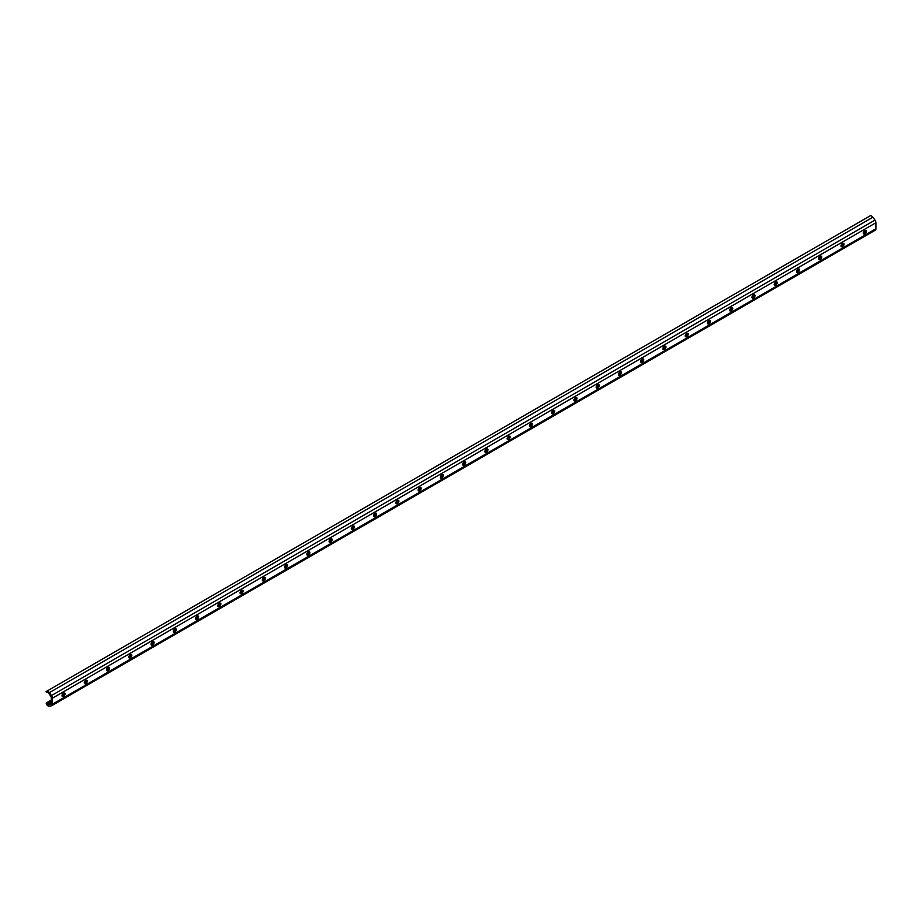 <?xml version="1.0" encoding="UTF-8"?>
<svg xmlns="http://www.w3.org/2000/svg" width="922" height="922" viewBox="0 0 922 922"><rect width="100%" height="100%" fill="white"/><g stroke="black" fill="none" stroke-linecap="round" stroke-linejoin="round"><path stroke-width="1.38" d="M46.1 691.362L46.342 692.48L47.46 692.618A1.579 0.91 60 0 1 48.094 692.745A1.579 0.91 60 0 1 48.728 693.356L50.814 696.237A1.579 0.91 60 0 1 51.298 697.562L51.298 703.567A1.579 0.91 60 0 1 50.964 704.281A1.579 0.91 60 0 1 50.814 704.339L48.728 704.823A1.579 0.91 60 0 1 47.46 704.085L46.146 703.14L46.815 704.777A3.146 1.821 -120 0 0 49.373 706.252L51.459 705.768A3.146 1.821 -120 0 0 51.759 705.653A3.146 1.821 -120 0 0 52.404 704.212L52.404 698.208A3.146 1.821 -120 0 0 51.459 695.557L49.373 692.664A3.146 1.821 -120 0 0 48.094 691.465A3.146 1.821 -120 0 0 46.815 691.189L870.31 215.748A3.146 1.821 -120 0 1 871.59 216.025A3.146 1.821 -120 0 1 872.869 217.223L874.955 220.116A3.146 1.821 -120 0 1 875.9 222.767L875.9 228.771A3.146 1.821 -120 0 1 875.243 230.212A3.146 1.821 -120 0 1 874.955 230.327M63.261 696.387L63.814 696.064A1.775 1.026 120 0 0 64.966 694.508A1.775 1.026 120 0 0 64.701 693.09A1.775 1.026 120 0 0 63.814 693.183L63.261 693.494A1.775 1.026 120 0 0 62.097 695.061A1.775 1.026 120 0 0 62.373 696.479A1.775 1.026 120 0 0 63.261 696.387L62.143 695.753L62.696 695.43A1.775 1.026 120 0 0 63.941 693.114L62.973 693.701M85.516 683.536L86.069 683.225A1.775 1.026 120 0 0 87.221 681.658A1.775 1.026 120 0 0 86.956 680.24A1.775 1.026 120 0 0 86.069 680.332L85.516 680.655A1.775 1.026 120 0 0 84.351 682.211A1.775 1.026 120 0 0 84.628 683.628A1.775 1.026 120 0 0 85.516 683.536L84.398 682.902L84.951 682.58A1.775 1.026 120 0 0 86.195 680.263L85.227 680.851M107.77 670.686L108.323 670.375A1.775 1.026 120 0 0 109.488 668.807A1.775 1.026 120 0 0 109.211 667.39A1.775 1.026 120 0 0 108.323 667.482L107.77 667.805A1.775 1.026 120 0 0 106.618 669.36A1.775 1.026 120 0 0 106.883 670.778A1.775 1.026 120 0 0 107.77 670.686L106.652 670.052L107.217 669.729A1.775 1.026 120 0 0 108.462 667.413L107.482 668.001M130.025 657.847L130.578 657.524A1.775 1.026 120 0 0 131.742 655.957A1.775 1.026 120 0 0 131.466 654.539A1.775 1.026 120 0 0 130.578 654.632L130.025 654.954A1.775 1.026 120 0 0 128.873 656.51A1.775 1.026 120 0 0 129.138 657.928A1.775 1.026 120 0 0 130.025 657.847L128.907 657.202L129.472 656.879A1.775 1.026 120 0 0 130.717 654.562L129.748 655.15M152.28 644.997L152.833 644.674A1.775 1.026 120 0 0 153.997 643.107A1.775 1.026 120 0 0 153.72 641.689A1.775 1.026 120 0 0 152.833 641.781L152.28 642.104A1.775 1.026 120 0 0 151.127 643.66A1.775 1.026 120 0 0 151.392 645.077A1.775 1.026 120 0 0 152.28 644.997L151.173 644.351L151.727 644.029A1.775 1.026 120 0 0 152.971 641.712L152.003 642.3M174.535 632.146L175.099 631.824A1.775 1.026 120 0 0 176.252 630.256A1.775 1.026 120 0 0 175.975 628.839A1.775 1.026 120 0 0 175.099 628.931L174.535 629.253A1.775 1.026 120 0 0 173.382 630.809A1.775 1.026 120 0 0 173.659 632.227A1.775 1.026 120 0 0 174.535 632.146L173.428 631.501L173.981 631.178A1.775 1.026 120 0 0 175.226 628.862L174.258 629.449M196.801 619.296L197.354 618.973A1.775 1.026 120 0 0 198.507 617.406A1.775 1.026 120 0 0 198.242 615.988A1.775 1.026 120 0 0 197.354 616.08L196.801 616.403A1.775 1.026 120 0 0 195.637 617.959A1.775 1.026 120 0 0 195.913 619.377A1.775 1.026 120 0 0 196.801 619.296L195.683 618.65L196.236 618.328A1.775 1.026 120 0 0 197.481 616.011L196.513 616.599M219.056 606.446L219.609 606.123A1.775 1.026 120 0 0 220.761 604.567A1.775 1.026 120 0 0 220.496 603.138A1.775 1.026 120 0 0 219.609 603.23L219.056 603.553A1.775 1.026 120 0 0 217.892 605.109A1.775 1.026 120 0 0 218.168 606.526A1.775 1.026 120 0 0 219.056 606.446L217.938 605.8L218.491 605.477A1.775 1.026 120 0 0 219.736 603.161L218.768 603.749M241.31 593.595L241.864 593.272A1.775 1.026 120 0 0 243.016 591.717A1.775 1.026 120 0 0 242.751 590.287A1.775 1.026 120 0 0 241.864 590.38L241.31 590.702A1.775 1.026 120 0 0 240.146 592.258A1.775 1.026 120 0 0 240.423 593.676A1.775 1.026 120 0 0 241.31 593.595L240.193 592.95L240.757 592.627A1.775 1.026 120 0 0 242.002 590.311M263.565 580.745L264.118 580.422A1.775 1.026 120 0 0 265.282 578.866A1.775 1.026 120 0 0 265.006 577.449A1.775 1.026 120 0 0 264.118 577.529L263.565 577.852A1.775 1.026 120 0 0 262.413 579.408A1.775 1.026 120 0 0 262.678 580.825A1.775 1.026 120 0 0 263.565 580.745L262.447 580.099L263.012 579.777A1.775 1.026 120 0 0 264.257 577.46M285.82 567.894L286.373 567.572A1.775 1.026 120 0 0 287.537 566.016A1.775 1.026 120 0 0 287.261 564.598A1.775 1.026 120 0 0 286.373 564.679L285.82 565.002A1.775 1.026 120 0 0 284.668 566.557A1.775 1.026 120 0 0 284.933 567.987A1.775 1.026 120 0 0 285.82 567.894L284.714 567.249L285.267 566.926A1.775 1.026 120 0 0 286.512 564.61M308.075 555.044L308.64 554.721A1.775 1.026 120 0 0 309.792 553.165A1.775 1.026 120 0 0 309.515 551.748A1.775 1.026 120 0 0 308.64 551.829L308.075 552.151A1.775 1.026 120 0 0 306.922 553.707A1.775 1.026 120 0 0 307.199 555.136A1.775 1.026 120 0 0 308.075 555.044L306.968 554.399L307.522 554.076A1.775 1.026 120 0 0 308.766 551.759M330.33 542.194L330.894 541.871A1.775 1.026 120 0 0 332.047 540.315A1.775 1.026 120 0 0 331.782 538.897A1.775 1.026 120 0 0 330.894 538.978L330.33 539.301A1.775 1.026 120 0 0 329.177 540.868A1.775 1.026 120 0 0 329.454 542.286A1.775 1.026 120 0 0 330.33 542.194L329.223 541.548L329.776 541.226A1.775 1.026 120 0 0 331.021 538.909M352.596 529.343L353.149 529.021A1.775 1.026 120 0 0 354.302 527.465A1.775 1.026 120 0 0 354.036 526.047A1.775 1.026 120 0 0 353.149 526.128L352.596 526.45A1.775 1.026 120 0 0 351.432 528.018A1.775 1.026 120 0 0 351.708 529.435A1.775 1.026 120 0 0 352.596 529.343L351.478 528.698L352.031 528.375A1.775 1.026 120 0 0 353.276 526.059M374.851 516.493L375.404 516.17A1.775 1.026 120 0 0 376.556 514.614A1.775 1.026 120 0 0 376.291 513.197A1.775 1.026 120 0 0 375.404 513.277L374.851 513.6A1.775 1.026 120 0 0 373.687 515.168A1.775 1.026 120 0 0 373.963 516.585A1.775 1.026 120 0 0 374.851 516.493L373.733 515.847L374.297 515.536A1.775 1.026 120 0 0 375.542 513.208M397.105 503.643L397.659 503.32A1.775 1.026 120 0 0 398.823 501.764A1.775 1.026 120 0 0 398.546 500.346A1.775 1.026 120 0 0 397.659 500.427L397.105 500.75A1.775 1.026 120 0 0 395.953 502.317A1.775 1.026 120 0 0 396.218 503.735A1.775 1.026 120 0 0 397.105 503.643L395.987 502.997L396.552 502.686A1.775 1.026 120 0 0 397.797 500.369M419.36 490.792L419.913 490.469A1.775 1.026 120 0 0 421.077 488.914A1.775 1.026 120 0 0 420.801 487.496A1.775 1.026 120 0 0 419.913 487.588L419.36 487.899A1.775 1.026 120 0 0 418.208 489.467A1.775 1.026 120 0 0 418.473 490.884A1.775 1.026 120 0 0 419.36 490.792L418.254 490.158L418.807 489.836A1.775 1.026 120 0 0 420.052 487.519M441.615 477.942L442.18 477.619A1.775 1.026 120 0 0 443.332 476.063A1.775 1.026 120 0 0 443.056 474.646A1.775 1.026 120 0 0 442.18 474.738L441.615 475.049A1.775 1.026 120 0 0 440.462 476.616A1.775 1.026 120 0 0 440.728 478.034A1.775 1.026 120 0 0 441.615 477.942L440.509 477.308L441.062 476.985A1.775 1.026 120 0 0 442.306 474.669M463.87 465.091L464.434 464.769A1.775 1.026 120 0 0 465.587 463.213A1.775 1.026 120 0 0 465.322 461.795A1.775 1.026 120 0 0 464.434 461.887L463.87 462.21A1.775 1.026 120 0 0 462.717 463.766A1.775 1.026 120 0 0 462.994 465.184A1.775 1.026 120 0 0 463.87 465.091L462.763 464.458L463.317 464.135A1.775 1.026 120 0 0 464.561 461.818M486.136 452.241L486.689 451.93A1.775 1.026 120 0 0 487.842 450.362A1.775 1.026 120 0 0 487.577 448.945A1.775 1.026 120 0 0 486.689 449.037L486.136 449.36A1.775 1.026 120 0 0 484.972 450.916A1.775 1.026 120 0 0 485.249 452.333A1.775 1.026 120 0 0 486.136 452.241L485.018 451.607L485.571 451.284A1.775 1.026 120 0 0 486.816 448.968M508.391 439.391L508.944 439.079A1.775 1.026 120 0 0 510.097 437.512A1.775 1.026 120 0 0 509.831 436.094A1.775 1.026 120 0 0 508.944 436.187L508.391 436.509A1.775 1.026 120 0 0 507.227 438.065A1.775 1.026 120 0 0 507.503 439.483A1.775 1.026 120 0 0 508.391 439.391L507.273 438.757L507.826 438.434A1.775 1.026 120 0 0 509.071 436.118M530.646 426.552L531.199 426.229A1.775 1.026 120 0 0 532.363 424.662A1.775 1.026 120 0 0 532.086 423.244A1.775 1.026 120 0 0 531.199 423.336L530.646 423.659A1.775 1.026 120 0 0 529.493 425.215A1.775 1.026 120 0 0 529.758 426.632A1.775 1.026 120 0 0 530.646 426.552L529.528 425.906L530.092 425.584A1.775 1.026 120 0 0 531.337 423.267M552.9 413.701L553.454 413.379A1.775 1.026 120 0 0 554.618 411.811A1.775 1.026 120 0 0 554.341 410.394A1.775 1.026 120 0 0 553.454 410.486L552.9 410.809A1.775 1.026 120 0 0 551.748 412.365A1.775 1.026 120 0 0 552.013 413.782A1.775 1.026 120 0 0 552.9 413.701L551.794 413.056L552.347 412.733A1.775 1.026 120 0 0 553.592 410.417M575.155 400.851L575.72 400.528A1.775 1.026 120 0 0 576.872 398.961A1.775 1.026 120 0 0 576.596 397.543A1.775 1.026 120 0 0 575.72 397.636L575.155 397.958A1.775 1.026 120 0 0 574.003 399.514A1.775 1.026 120 0 0 574.268 400.932A1.775 1.026 120 0 0 575.155 400.851L574.049 400.206L574.602 399.883A1.775 1.026 120 0 0 575.847 397.566M597.41 388.001L597.975 387.678A1.775 1.026 120 0 0 599.127 386.111A1.775 1.026 120 0 0 598.851 384.693A1.775 1.026 120 0 0 597.975 384.785L597.41 385.108A1.775 1.026 120 0 0 596.257 386.664A1.775 1.026 120 0 0 596.534 388.081A1.775 1.026 120 0 0 597.41 388.001L596.303 387.355L596.857 387.033A1.775 1.026 120 0 0 598.101 384.716M619.676 375.15L620.229 374.828A1.775 1.026 120 0 0 621.382 373.272A1.775 1.026 120 0 0 621.117 371.843A1.775 1.026 120 0 0 620.229 371.935L619.676 372.258A1.775 1.026 120 0 0 618.512 373.813A1.775 1.026 120 0 0 618.789 375.231A1.775 1.026 120 0 0 619.676 375.15L618.558 374.505L619.111 374.182A1.775 1.026 120 0 0 620.356 371.866M641.931 362.3L642.484 361.977A1.775 1.026 120 0 0 643.637 360.421A1.775 1.026 120 0 0 643.372 358.992A1.775 1.026 120 0 0 642.484 359.084L641.931 359.407A1.775 1.026 120 0 0 640.767 360.963A1.775 1.026 120 0 0 641.044 362.381A1.775 1.026 120 0 0 641.931 362.3L640.813 361.655L641.366 361.332A1.775 1.026 120 0 0 642.611 359.015M664.186 349.45L664.739 349.127A1.775 1.026 120 0 0 665.891 347.571A1.775 1.026 120 0 0 665.626 346.153A1.775 1.026 120 0 0 664.739 346.234L664.186 346.557A1.775 1.026 120 0 0 663.022 348.113A1.775 1.026 120 0 0 663.298 349.53A1.775 1.026 120 0 0 664.186 349.45L663.068 348.804L663.633 348.481A1.775 1.026 120 0 0 664.877 346.165M686.441 336.599L686.994 336.276A1.775 1.026 120 0 0 688.158 334.721A1.775 1.026 120 0 0 687.881 333.303A1.775 1.026 120 0 0 686.994 333.384L686.441 333.706A1.775 1.026 120 0 0 685.288 335.262A1.775 1.026 120 0 0 685.553 336.691A1.775 1.026 120 0 0 686.441 336.599L685.323 335.954L685.887 335.631A1.775 1.026 120 0 0 687.132 333.315M708.695 323.749L709.249 323.426A1.775 1.026 120 0 0 710.413 321.87A1.775 1.026 120 0 0 710.136 320.453A1.775 1.026 120 0 0 709.249 320.533L708.695 320.856A1.775 1.026 120 0 0 707.543 322.412A1.775 1.026 120 0 0 707.808 323.841A1.775 1.026 120 0 0 708.695 323.749L707.589 323.103L708.142 322.781A1.775 1.026 120 0 0 709.387 320.464M730.95 310.898L731.515 310.576A1.775 1.026 120 0 0 732.667 309.02A1.775 1.026 120 0 0 732.391 307.602A1.775 1.026 120 0 0 731.515 307.683L730.95 308.006A1.775 1.026 120 0 0 729.798 309.573A1.775 1.026 120 0 0 730.074 310.991A1.775 1.026 120 0 0 730.95 310.898L729.844 310.253L730.397 309.93A1.775 1.026 120 0 0 731.642 307.614M753.205 298.048L753.77 297.725A1.775 1.026 120 0 0 754.922 296.169A1.775 1.026 120 0 0 754.657 294.752A1.775 1.026 120 0 0 753.77 294.833L753.205 295.155A1.775 1.026 120 0 0 752.052 296.723A1.775 1.026 120 0 0 752.329 298.14A1.775 1.026 120 0 0 753.205 298.048L752.098 297.403L752.652 297.08A1.775 1.026 120 0 0 753.896 294.763M775.471 285.198L776.024 284.875A1.775 1.026 120 0 0 777.177 283.319A1.775 1.026 120 0 0 776.912 281.901A1.775 1.026 120 0 0 776.024 281.982L775.471 282.305A1.775 1.026 120 0 0 774.307 283.872A1.775 1.026 120 0 0 774.584 285.29A1.775 1.026 120 0 0 775.471 285.198L774.353 284.552L774.906 284.241A1.775 1.026 120 0 0 776.151 281.913M797.726 272.347L798.279 272.025A1.775 1.026 120 0 0 799.432 270.469A1.775 1.026 120 0 0 799.167 269.051A1.775 1.026 120 0 0 798.279 269.132L797.726 269.455A1.775 1.026 120 0 0 796.562 271.022A1.775 1.026 120 0 0 796.839 272.439A1.775 1.026 120 0 0 797.726 272.347L796.608 271.702L797.173 271.391A1.775 1.026 120 0 0 798.417 269.074M819.981 259.497L820.534 259.174A1.775 1.026 120 0 0 821.698 257.618A1.775 1.026 120 0 0 821.421 256.201A1.775 1.026 120 0 0 820.534 256.293L819.981 256.604A1.775 1.026 120 0 0 818.828 258.172A1.775 1.026 120 0 0 819.093 259.589A1.775 1.026 120 0 0 819.981 259.497L818.863 258.863L819.428 258.54A1.775 1.026 120 0 0 820.672 256.224M840.991 246.07A1.775 1.026 120 0 0 841.129 246.013L841.682 245.69A1.775 1.026 120 0 0 842.927 243.373M863.246 233.231A1.775 1.026 120 0 0 863.384 233.162L863.937 232.84A1.775 1.026 120 0 0 865.182 230.523M842.235 246.647L842.789 246.324A1.775 1.026 120 0 0 843.953 244.768A1.775 1.026 120 0 0 843.676 243.35A1.775 1.026 120 0 0 842.789 243.443L842.235 243.754A1.775 1.026 120 0 0 841.083 245.321A1.775 1.026 120 0 0 841.348 246.739A1.775 1.026 120 0 0 842.235 246.647L841.129 246.013M864.49 233.796L865.055 233.473A1.775 1.026 120 0 0 866.207 231.918A1.775 1.026 120 0 0 865.931 230.5A1.775 1.026 120 0 0 865.055 230.592L864.49 230.915A1.775 1.026 120 0 0 863.338 232.471A1.775 1.026 120 0 0 863.603 233.888A1.775 1.026 120 0 0 864.49 233.796L863.384 233.162M46.411 702.898L51.298 700.075L46.365 702.91M46.815 691.189L870.31 215.748M62.696 695.43L63.814 696.064M84.951 682.58L86.069 683.225M107.217 669.729L108.323 670.375M129.472 656.879L130.578 657.524M151.727 644.029L152.833 644.674M173.981 631.178L175.099 631.824M196.236 618.328L197.354 618.973M218.491 605.477L219.609 606.123M240.757 592.627L241.864 593.272M263.012 579.777L264.118 580.422M285.267 566.926L286.373 567.572M307.522 554.076L308.64 554.721M329.776 541.226L330.894 541.871M352.031 528.375L353.149 529.021M374.297 515.536L375.404 516.17M396.552 502.686L397.659 503.32M418.807 489.836L419.913 490.469M441.062 476.985L442.18 477.619M463.317 464.135L464.434 464.769M485.571 451.284L486.689 451.93M507.826 438.434L508.944 439.079M530.092 425.584L531.199 426.229M552.347 412.733L553.454 413.379M574.602 399.883L575.72 400.528M596.857 387.033L597.975 387.678M619.111 374.182L620.229 374.828M641.366 361.332L642.484 361.977M663.633 348.481L664.739 349.127M685.887 335.631L686.994 336.276M708.142 322.781L709.249 323.426M730.397 309.93L731.515 310.576M752.652 297.08L753.77 297.725M774.906 284.241L776.024 284.875M797.173 271.391L798.279 272.025M819.428 258.54L820.534 259.174M51.459 695.557L874.955 220.116M52.404 698.208L875.9 222.767M49.373 692.664L872.869 217.223M48.728 704.823L51.298 703.348M47.46 704.085L51.298 701.873M62.005 695.695L63.238 694.981M84.259 682.845L85.492 682.13M106.514 669.994L107.747 669.28M128.769 657.144L130.002 656.429M151.035 644.294L152.257 643.579M173.29 631.443L174.512 630.729M195.545 618.593L196.778 617.878M217.799 605.742L219.033 605.028M240.054 592.892L241.287 592.178M262.309 580.042L263.542 579.339M284.575 567.191L285.797 566.488M306.83 554.341L308.052 553.638M329.085 541.491L330.318 540.788M351.34 528.64L352.573 527.937M373.594 515.79L374.828 515.087M395.849 502.939L397.082 502.236M418.104 490.089L419.337 489.386M440.37 477.25L441.592 476.536M462.625 464.4L463.847 463.685M484.88 451.55L486.113 450.835M507.135 438.699L508.368 437.985M529.389 425.849L530.623 425.134M551.644 412.998L552.877 412.284M573.91 400.148L575.132 399.433M596.165 387.298L597.387 386.583M618.42 374.447L619.653 373.733M640.675 361.597L641.908 360.882M662.93 348.747L664.163 348.043M685.184 335.896L686.417 335.193M707.451 323.046L708.672 322.343M729.705 310.195L730.927 309.492M751.96 297.345L753.193 296.642M774.215 284.495L775.448 283.792M796.47 271.644L797.703 270.941M818.724 258.794L819.958 258.091M840.991 245.955L842.212 245.24M863.246 233.105L864.467 232.39M46.722 703.083L51.298 700.443M241.022 590.898L242.002 590.345M263.289 578.048L264.257 577.495M285.543 565.198L286.512 564.644M307.798 552.347L308.766 551.794M330.053 539.508L331.021 538.944M352.308 526.658L353.287 526.093M374.562 513.808L375.542 513.243M396.817 500.957L397.797 500.392M419.084 488.107L420.052 487.542M441.338 475.256L442.306 474.692M463.593 462.406L464.561 461.841M485.848 449.556L486.828 448.991M508.103 436.705L509.082 436.141M530.357 423.855L531.337 423.29M552.624 411.005L553.592 410.44M574.879 398.154L575.847 397.589M597.133 385.304L598.101 384.739M619.388 372.453L620.356 371.9M641.643 359.603L642.622 359.05M663.898 346.753L664.877 346.199M686.164 333.902L687.132 333.349M708.419 321.052L709.387 320.499M730.673 308.213L731.642 307.648M752.928 295.363L753.896 294.798M775.183 282.512L776.163 281.948M797.438 269.662L798.417 269.097M819.693 256.812L820.672 256.247M841.959 243.961L842.927 243.396M864.214 231.111L865.182 230.546M52.404 704.212L875.9 228.771M863.937 232.84L865.055 233.473M841.682 245.69L842.789 246.324M51.759 705.653L875.243 230.212"/></g></svg>

